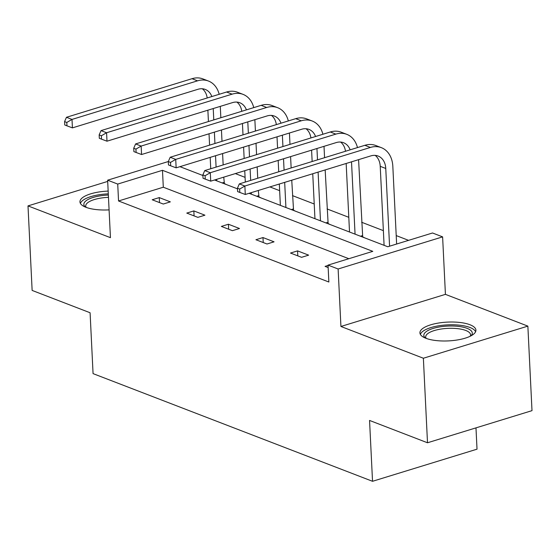 <?xml version="1.0" encoding="UTF-8"?>
<svg xmlns="http://www.w3.org/2000/svg" width="560" height="560" viewBox="0 0 560 560"><rect width="100%" height="100%" fill="white"/><g stroke="black" fill="none" stroke-linecap="round" stroke-linejoin="round"><path stroke-width="0.84" d="M425.887 338.275A28.028 9.408 177.2 0 1 419.923 332.878A28.028 9.408 177.2 0 1 438.557 323.036A28.028 9.408 177.2 0 1 469.945 324.737A28.028 9.408 177.2 0 1 475.916 330.141A28.028 9.408 177.2 0 1 457.275 339.976A28.028 9.408 177.2 0 1 425.887 338.275M109.081 209.874A28.028 9.408 177.2 0 1 85.918 207.284A28.028 9.408 177.2 0 1 79.954 201.88A28.028 9.408 177.2 0 1 108.164 191.086M107.695 181.405L28 205.898L110.446 237.664L107.632 180.187L168.315 161.532M427.504 442.771L423.374 358.239L527.863 326.123L532 410.648L427.504 442.771L369.551 420.441L372.533 481.299L93.065 373.618L90.09 312.753L32.137 290.423L28 205.898M408.583 240.352L396.214 235.585M383.369 230.636L361.641 222.264M348.796 217.315L327.068 208.943M314.223 203.994L292.495 195.622M279.65 190.673L269.906 186.914M245.077 177.352L235.333 173.593M249.088 193.319L387.765 246.75L432.53 232.988L442.61 236.873L338.121 268.996L328.034 265.111L372.799 251.349L162.477 170.31L117.719 184.072L107.632 180.187M527.863 326.123L445.424 294.357L442.61 236.873M475.979 427.868L477.022 449.176L372.533 481.299M297.556 250.88L290.493 253.05L301.574 257.32L308.637 255.15L297.556 250.88L297.801 255.864M228.41 224.238L221.347 226.408L232.428 230.678L239.491 228.508L228.41 224.238L228.655 229.222M159.264 197.596L152.201 199.766L163.282 204.036L170.345 201.866L159.264 197.596L159.509 202.58M348.852 258.713L163.303 187.215L118.545 200.977L328.86 282.016L328.034 265.111M193.837 210.917L186.774 213.087L197.855 217.357L204.918 215.187L193.837 210.917L194.082 215.901M262.983 237.559L255.92 239.729L267.001 243.999L274.064 241.829L262.983 237.559L263.228 242.543M328.055 265.454L325.066 266.371L328.153 267.561M445.424 294.357L340.928 326.473L423.374 358.239M340.928 326.473L338.121 268.996M118.545 200.977L117.719 184.072M179.942 166.67L202.909 175.518M214.515 179.991L237.482 188.846M202.881 175.049L202.216 175.259M362.628 236.831L364.777 237.895M328.055 223.51L330.204 224.574M293.482 210.189L295.631 211.253M258.909 196.861L261.058 197.925M224.336 183.54L226.485 184.604M163.303 187.215L162.477 170.31M220.29 106.372L220.843 117.733M221.445 129.969L221.998 141.33M222.6 153.559L223.153 164.92M223.748 177.156L224.413 183.806M210.735 168.735L210.182 157.381M209.58 145.145L209.027 133.784M208.432 121.548L207.872 110.187M216.762 180.859L216.692 179.326M216.09 167.09L215.537 155.729M214.935 143.5L214.382 132.139M213.787 119.903L213.227 108.542M207.2 97.979A17.969 13.482 111.1 0 0 202.314 88.774M211.848 96.551A17.969 13.482 111.1 0 0 205.24 89.425A17.969 13.482 111.1 0 0 197.953 89.292L72.422 127.876L66.962 125.832L66.801 122.451L64.582 121.597L64.75 124.978L66.962 125.832M64.582 121.597L66.465 117.292L192.003 78.701A26.95 20.23 -68.9 0 1 202.93 78.911L208.474 81.046A26.95 20.23 -68.9 0 1 219.177 94.297M66.465 117.292L72.009 119.427L197.54 80.836A26.95 20.23 -68.9 0 1 208.474 81.046M66.801 122.451L72.009 119.427L72.422 127.876M222.159 182.938L224.007 182.371M254.863 119.693L255.416 131.054M256.018 143.29L256.571 154.651M257.173 166.88L257.726 178.241M258.321 190.477L258.986 197.127M245.308 182.056L244.755 170.702M244.153 158.466L243.6 147.105M243.005 134.869L242.445 123.508M251.335 194.18L251.265 192.647M250.663 180.411L250.11 169.05M249.508 156.821L248.955 145.46M248.36 133.224L247.8 121.863M241.773 111.3A17.969 13.482 111.1 0 0 236.887 102.095M246.421 109.872A17.969 13.482 111.1 0 0 239.813 102.753A17.969 13.482 111.1 0 0 232.526 102.613L106.995 141.197L101.535 139.153L101.374 135.772L99.155 134.918L99.323 138.299L101.535 139.153M99.155 134.918L101.038 130.613L226.576 92.022A26.95 20.23 -68.9 0 1 237.503 92.232L243.047 94.367A26.95 20.23 -68.9 0 1 253.75 107.618M101.038 130.613L106.582 132.748L232.113 94.157A26.95 20.23 -68.9 0 1 243.047 94.367M101.374 135.772L106.582 132.748L106.995 141.197M256.732 196.259L258.58 195.692M289.436 133.014L289.989 144.375M290.591 156.611L291.144 167.972M291.746 180.201L293.559 210.455M280.371 205.373L279.328 184.023M278.726 171.787L278.173 160.426M277.578 148.19L277.018 136.829M285.908 207.501L284.683 182.371M284.081 170.142L283.528 158.781M282.933 146.545L282.373 135.184M276.346 124.621A17.969 13.482 111.1 0 0 271.46 115.416M280.994 123.193A17.969 13.482 111.1 0 0 274.386 116.074A17.969 13.482 111.1 0 0 267.099 115.934L141.568 154.518L136.108 152.474L135.947 149.093L133.728 148.239L133.896 151.62L136.108 152.474M133.728 148.239L135.611 143.934L261.149 105.343A26.95 20.23 -68.9 0 1 272.076 105.553L277.62 107.688A26.95 20.23 -68.9 0 1 288.323 120.939M135.611 143.934L141.155 146.069L266.686 107.478A26.95 20.23 -68.9 0 1 277.62 107.688M135.947 149.093L141.155 146.069L141.568 154.518M291.305 209.58L293.153 209.013M85.414 207.081A24.255 8.141 177.2 0 1 85.596 201.159A24.255 8.141 177.2 0 1 108.36 195.055M108.472 197.344A22.463 7.539 -2.8 0 0 87.346 203A22.463 7.539 -2.8 0 0 85.729 206.003A22.463 7.539 -2.8 0 0 86.191 207.389M108.297 193.851A27.853 9.352 -2.8 0 0 82.264 200.851A27.853 9.352 -2.8 0 0 80.416 203.427M425.383 338.072A24.255 8.141 177.2 0 1 425.565 332.15A24.255 8.141 177.2 0 1 456.47 326.2A24.255 8.141 177.2 0 1 470.988 335.846M470.246 336.224A22.463 7.539 -2.8 0 0 470.568 334.803A22.463 7.539 -2.8 0 0 452.207 328.3A22.463 7.539 -2.8 0 0 427.308 333.991A22.463 7.539 -2.8 0 0 425.698 337.001A22.463 7.539 -2.8 0 0 426.16 338.38M475.601 331.716A27.853 9.352 -2.8 0 0 451.416 324.772A27.853 9.352 -2.8 0 0 422.233 331.842A27.853 9.352 -2.8 0 0 420.385 334.418M324.009 146.335L324.562 157.696M325.164 169.932L328.132 223.776M314.944 218.694L312.746 173.747M312.151 161.511L311.591 150.157M320.481 220.829L318.101 172.102M317.506 159.866L316.946 148.505M310.919 137.942A17.969 13.482 111.1 0 0 306.033 128.737M315.567 136.514A17.969 13.482 111.1 0 0 308.959 129.395A17.969 13.482 111.1 0 0 301.672 129.255L176.141 167.839L170.681 165.795L170.52 162.414L168.301 161.56L168.469 164.941L170.681 165.795M168.301 161.56L170.184 157.255L295.722 118.664A26.95 20.23 -68.9 0 1 306.649 118.874L312.193 121.009A26.95 20.23 -68.9 0 1 322.896 134.26M170.184 157.255L175.728 159.39L301.259 120.799A26.95 20.23 -68.9 0 1 312.193 121.009M170.52 162.414L175.728 159.39L176.141 167.839M325.878 222.908L327.726 222.334M358.582 159.656L362.705 237.097M349.517 232.015L346.164 163.478M355.054 234.15L351.519 161.826M345.492 151.263A17.969 13.482 111.1 0 0 340.606 142.058M350.14 149.835A17.969 13.482 111.1 0 0 343.532 142.716A17.969 13.482 111.1 0 0 336.245 142.576L210.714 181.16L205.254 179.116L205.093 175.735L202.874 174.881L203.042 178.262L205.254 179.116M202.874 174.881L204.757 170.576L330.295 131.985A26.95 20.23 -68.9 0 1 341.222 132.195L346.766 134.33A26.95 20.23 -68.9 0 1 357.469 147.581M204.757 170.576L210.301 172.711L335.832 134.12A26.95 20.23 -68.9 0 1 346.766 134.33M205.093 175.735L210.301 172.711L210.714 181.16M360.451 236.229L362.299 235.662M237.447 188.202L237.615 191.583L239.827 192.437L239.666 189.056L237.447 188.202L239.33 183.897L244.874 186.032L370.405 147.441A26.95 20.23 -68.9 0 1 381.339 147.651A26.95 20.23 -68.9 0 1 392.826 166.292L396.627 244.027M384.09 245.336L380.226 166.327A17.969 13.482 111.1 0 0 375.179 155.379M389.571 246.197L385.763 168.462A17.969 13.482 111.1 0 0 378.105 156.037A17.969 13.482 111.1 0 0 370.818 155.897L245.287 194.481L239.827 192.437M239.33 183.897L364.868 145.306A26.95 20.23 -68.9 0 1 375.795 145.516L381.339 147.651M239.666 189.056L244.874 186.032L245.287 194.481M192.003 78.701L197.54 80.836M226.576 92.022L232.113 94.157M261.149 105.343L266.686 107.478M295.722 118.664L301.259 120.799M330.295 131.985L335.832 134.12M380.226 166.327L385.763 168.462M364.868 145.306L370.405 147.441"/></g></svg>
